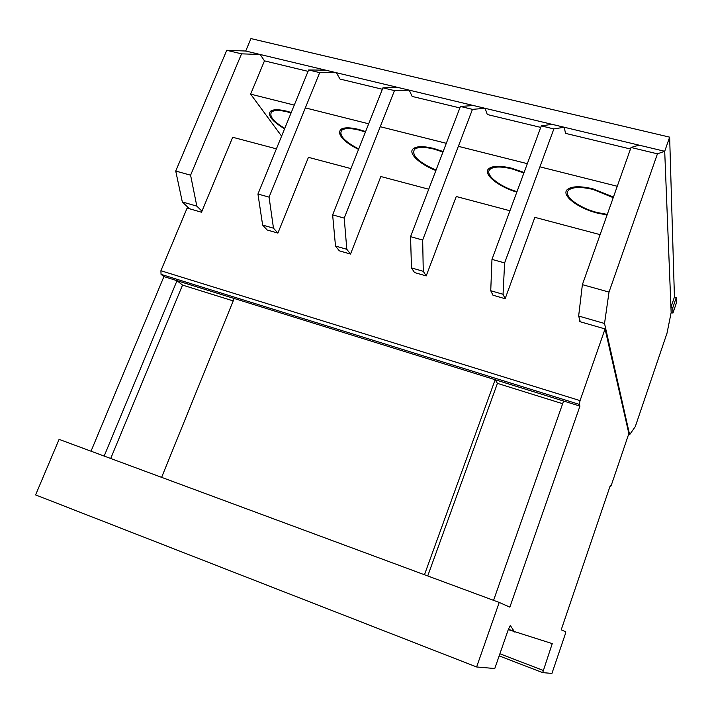 <?xml version="1.0" encoding="UTF-8"?>
<svg xmlns="http://www.w3.org/2000/svg" width="712" height="712" viewBox="0 0 712 712"><rect width="100%" height="100%" fill="white"/><g stroke="black" fill="none" stroke-linecap="round" stroke-linejoin="round"><path stroke-width="1.07" d="M613.441 197.028L593.025 188.858C580.342 185.903 571.816 186.099 567.437 189.445C560.575 195.043 577.85 208.287 597.582 213.146L607.078 214.98M443.158 151.531L433.501 148.407C423.32 145.987 416.529 146.111 413.147 148.79C407.789 153.222 419.715 164.303 435.886 170.515M365.621 131.56L358.617 129.415C349.45 127.217 343.38 127.315 340.389 129.709L339.268 132.717L341.253 136.962C344.697 141.27 350.464 145.408 358.554 149.395M291.252 112.496L286.722 111.188C278.454 109.185 272.999 109.256 270.364 111.392C267.543 115.593 272.287 121.405 284.586 128.819M524.085 172.464L511.572 168.201C500.224 165.531 492.624 165.691 488.77 168.682C482.424 173.87 498.222 186.722 516.832 192.115M670.944 307.272L674.433 297.011L676.267 297.518L672.778 307.789L672.956 313.058L671.158 312.559L667.028 333.136L635.291 426.604L629.622 434.703L604.533 323.479L609.018 292.089L657.443 153.828L664.705 151.291L670.944 307.272L672.778 307.789M281.596 136.134L250.633 94.135L264.472 60.858L308.056 71.36M350.954 168.602L308.438 157.334L277.903 233.091L273.479 228.196L269.065 197.126L319.688 72.624L336.384 72.722L339.998 79.05L382.371 89.258M428.731 189.214L380.84 176.523L350.518 254.068L346.815 249.298L344.216 218.121L394.466 90.602L409.231 90.157L412.15 96.431L459.863 107.921M509.943 210.743L456.25 196.512L426.203 275.927L423.266 271.308L422.67 240.033L472.448 109.354L485.112 108.313L487.275 114.516L540.737 127.395M600.109 234.64L534.863 217.347L505.137 298.728L503.046 294.27L504.621 262.924L553.856 128.925L564.207 127.243L565.542 133.367L630.476 149.004M250.633 94.135L294.27 105.1M305.35 107.886L368.691 123.799M380.244 126.7L446.308 143.308M458.359 146.334L527.334 163.671M539.927 166.839L617.26 186.268M580.324 321.797L578.651 316.03L582.38 284.649L631.019 147.473L639.082 145.159L664.705 151.291L669.645 137.14L250.935 38.581L245.72 51.024L664.705 151.291L671.158 312.559M669.645 137.14L674.433 297.011M676.267 297.518L676.4 302.929L672.956 313.058M607.283 214.41L597.475 212.577C578.687 207.966 562.266 195.346 568.79 190.033C572.964 186.847 581.081 186.66 593.141 189.472L613.228 197.651M436.055 170.079C418.612 162.336 411.403 155.447 414.428 149.413C417.659 146.868 424.112 146.743 433.804 149.048L442.971 152.012M358.723 148.968C344.439 141.439 338.743 135.236 341.653 130.34C344.501 128.071 350.277 127.982 358.999 130.065L365.434 132.031M284.755 128.391C273.319 121.414 268.94 115.967 271.619 112.042C274.12 110.013 279.309 109.942 287.185 111.846L291.066 112.959M517.001 191.644C499.21 186.553 484.018 174.235 490.087 169.296C493.754 166.439 500.99 166.288 511.786 168.833L523.899 172.98M409.231 90.157L398.008 87.469L382.931 87.834L332.629 214.882L335.503 246.049L346.815 249.298M514.58 631.98L510.317 625.456L508.297 629.55L494.778 668.524L476.622 666.966L35.6 494.911L59.087 439.366L499.228 602.441L509.854 607.14L579.942 406.107L579.283 404.38L580.058 400.616L605.058 328.944L628.865 433.572L611.439 484.819L610.629 486.616L610.228 485.726L561.216 629.808L565.8 631.829L565.284 634.098L551.933 673.418L542.678 672.626L552.245 643.612L508.279 629.604M505.137 298.728L492.953 295.204L490.737 290.727L491.974 259.39L541.289 125.899L552.005 124.324L564.207 127.243M426.203 275.927L414.526 272.554L411.474 267.908L410.557 236.651L460.424 106.462L473.409 105.518L485.112 108.313M350.518 254.068L339.33 250.829L335.503 246.049M277.903 233.091L267.16 229.985L262.63 225.072L257.949 194.02L308.625 69.972L325.607 70.141L336.384 72.722M91.02 451.203L163.92 276.594L161.046 274.351L160.912 270.738L187.123 208.073L201.514 212.238L232.699 137.265L276.398 148.844M579.897 320.32L579.47 321.548L605.058 328.944M628.589 434.382L629.622 434.703M578.651 316.03L604.533 323.479M582.38 284.649L609.018 292.089M631.019 147.473L657.443 153.828M201.959 211.153L196.832 206.133L190.585 175.196L241.546 53.845L260.165 54.486L264.472 60.858M189.383 208.732L182.316 201.95L196.832 206.133M182.316 201.95L175.731 171.049L190.585 175.196M175.731 171.049L226.745 50.285L241.546 53.845M226.745 50.285L245.72 51.024L260.165 54.486M273.479 228.196L262.63 225.072M341.635 136.01L341.253 136.962M339.927 134.862L340.585 133.197M319.688 72.624L308.625 69.972M269.065 197.126L257.949 194.02M499.174 655.886L542.642 672.618M104.166 456.072L177.003 280.697L234.186 298.497L161.615 477.36M424.477 574.744L495.152 379.745L563.584 401.043L493.576 600.349M163.92 276.594L579.942 406.107M499.904 653.785L543.123 670.384M514.242 631.446L508.404 629.248M476.622 666.966L499.228 602.441M427.725 575.955L497.421 383.368L495.152 379.745M497.421 383.368L562.649 403.722M110.707 458.492L182.539 285.094L177.003 280.697M182.539 285.094L233.207 300.909M394.466 90.602L382.931 87.834M344.216 218.121L332.629 214.882M423.266 271.308L411.474 267.908M472.448 109.354L460.424 106.462M422.67 240.033L410.557 236.651M503.046 294.27L490.737 290.727M553.856 128.925L541.289 125.899M504.621 262.924L491.974 259.39M160.912 270.738L580.058 400.616M161.046 274.351L579.283 404.38M609.997 486.412L610.567 486.599L609.997 486.412M569.466 188.164L568.79 190.033M415.132 147.607L414.428 149.413M342.365 128.578L341.653 130.34M272.322 110.316L271.619 112.042M490.773 167.454L490.087 169.296"/></g></svg>
